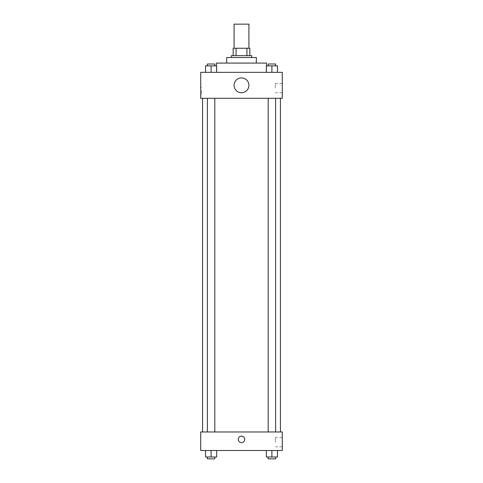 <?xml version="1.0" encoding="UTF-8"?>
<svg xmlns="http://www.w3.org/2000/svg" width="483" height="483" viewBox="0 0 483 483"><rect width="100%" height="100%" fill="white"/><g stroke="black" fill="none" stroke-linecap="round" stroke-linejoin="round"><path stroke-width="0.36" stroke-dasharray="2.42 1.81" d="M234.086 24.15L248.914 24.15M241.5 48.246L234.086 48.246L241.5 48.246M246.94 55.666L246.94 48.246L249.844 48.246L249.844 55.666L236.06 55.666L249.844 55.666M246.94 48.246L233.156 48.246M236.06 55.666L233.156 55.666L236.06 55.666L236.06 48.246M251.697 55.666L231.303 55.666M231.303 57.519L251.697 57.519L231.303 57.519M256.328 57.519L226.672 57.519M226.672 63.08L256.328 63.08L226.672 63.08M266.525 63.08L216.475 63.08M216.475 72.347L266.525 72.347L216.475 72.347L216.475 65.857M205.535 72.347L216.662 72.347L205.535 72.347L216.662 72.347L205.535 72.347L216.662 72.347L211.101 72.347L211.101 65.857L205.535 65.857L214.808 65.857L205.535 65.857L205.535 72.347L211.101 72.347L205.535 72.347L205.535 65.857L205.535 72.347L216.662 72.347L211.101 72.347L211.101 65.857L216.662 65.857L207.394 65.857L216.662 65.857L216.662 72.347L216.662 65.857M266.338 72.347L277.465 72.347L266.338 72.347L277.465 72.347L266.338 72.347L277.465 72.347L271.899 72.347L271.899 65.857L266.338 65.857L275.606 65.857L266.338 65.857L266.338 72.347L271.899 72.347L266.338 72.347L266.338 65.857L266.338 72.347L277.465 72.347L271.899 72.347L271.899 65.857L277.465 65.857L268.192 65.857L277.465 65.857L277.465 72.347L277.465 65.857M282.283 72.347L200.717 72.347L200.717 98.297L282.283 98.297L282.283 72.347M200.717 90.882L200.717 94.131L200.717 90.882M241.5 98.297L202.57 98.297L241.5 98.297M271.899 98.297L268.192 98.297L271.899 98.297M211.101 98.297L214.808 98.297L211.101 98.297M282.283 88.105L282.283 83.456L282.283 88.105M241.5 77.908A7.414 7.414 0 0 0 235.076 89.029A7.414 7.414 0 0 0 247.924 89.029A7.414 7.414 0 0 0 241.5 77.908A7.414 7.414 0 0 0 235.076 89.029A7.414 7.414 0 0 0 247.924 89.029A7.414 7.414 0 0 0 241.5 77.908M241.5 92.736A7.414 7.414 0 0 1 235.076 81.615A7.414 7.414 0 0 1 247.924 81.615A7.414 7.414 0 0 1 241.5 92.736M275.388 88.105L275.388 83.456L275.388 88.105M201.653 90.882L201.653 94.131L201.653 90.882M241.5 431.971L202.57 431.971L241.5 431.971M271.899 431.971L268.192 431.971L271.899 431.971M211.101 431.971L214.808 431.971L211.101 431.971M282.283 431.971L200.717 431.971L200.717 450.506L282.283 450.506L282.283 431.971M200.717 439.385L200.717 442.627L200.717 439.385M277.465 456.996L271.899 456.996L277.465 456.996L277.465 450.506L266.338 450.506L277.465 450.506L266.338 450.506L277.465 450.506L266.338 450.506L277.465 450.506L266.338 450.506L277.465 450.506L277.465 456.996L266.338 456.996L266.338 450.506L266.338 456.996L275.606 456.996L271.899 456.996L271.899 450.506L271.899 456.996L266.338 456.996L266.338 450.506M216.662 456.996L211.101 456.996L216.662 456.996L216.662 450.506L205.535 450.506L216.662 450.506L205.535 450.506L216.662 450.506L205.535 450.506L216.662 450.506L205.535 450.506L216.662 450.506L216.662 456.996L205.535 456.996L205.535 450.506L205.535 456.996L214.808 456.996L211.101 456.996L211.101 450.506L211.101 456.996L205.535 456.996L205.535 450.506M282.283 442.168L282.283 437.52L282.283 442.168M241.5 436.143A3.242 3.242 0 0 0 238.693 441.009A3.242 3.242 0 0 0 244.307 441.009A3.242 3.242 0 0 0 241.5 436.143A3.242 3.242 0 0 0 238.693 441.009A3.242 3.242 0 0 0 244.307 441.009A3.242 3.242 0 0 0 241.5 436.143M241.5 442.627A3.242 3.242 0 0 1 238.693 437.761A3.242 3.242 0 0 1 244.307 437.761A3.242 3.242 0 0 1 241.5 442.627M275.388 442.168L275.388 437.52L275.388 442.168M268.192 456.996L268.192 458.85L275.606 458.85L268.192 458.85L275.606 458.85L275.606 456.996L268.192 456.996L275.606 456.996M271.899 456.996L271.899 450.506M207.394 456.996L207.394 458.85L214.808 458.85L207.394 458.85L214.808 458.85L214.808 456.996L207.394 456.996L214.808 456.996M211.101 456.996L211.101 450.506M268.192 65.857L268.192 64.004L275.606 64.004L268.192 64.004L275.606 64.004L275.606 65.857M271.899 72.347L271.899 65.857M207.394 65.857L207.394 64.004L214.808 64.004L207.394 64.004L214.808 64.004L214.808 65.857M211.101 72.347L211.101 65.857M266.525 72.347L266.525 65.857M275.388 92.754L282.283 92.754M275.388 83.456L282.283 83.456M201.653 87.64L200.717 87.64M201.653 94.131L200.717 94.131M214.808 431.971L214.808 98.297M207.394 431.971L207.394 98.297M275.606 431.971L275.606 98.297M268.192 431.971L268.192 98.297M275.388 446.817L282.283 446.817M275.388 437.52L282.283 437.52"/><path stroke-width="0.72" d="M248.914 48.246L248.914 24.15L234.086 24.15L234.086 48.246M236.06 55.666L236.06 48.246L233.156 48.246L233.156 55.666L233.156 48.246M236.06 48.246L249.844 48.246L249.844 55.666M246.94 55.666L246.94 48.246M231.303 57.519L231.303 55.666L251.697 55.666L251.697 57.519M226.672 63.08L226.672 57.519L256.328 57.519L256.328 63.08M216.475 65.857L216.475 63.08L266.525 63.08L266.525 65.857M200.717 72.347L282.283 72.347L282.283 98.297L200.717 98.297L200.717 72.347M241.5 92.736A7.414 7.414 0 0 1 235.076 81.615A7.414 7.414 0 0 1 247.924 81.615A7.414 7.414 0 0 1 241.5 92.736M200.717 431.971L282.283 431.971L282.283 450.506L200.717 450.506L200.717 431.971M241.5 442.627A3.242 3.242 0 0 1 238.693 437.761A3.242 3.242 0 0 1 244.307 437.761A3.242 3.242 0 0 1 241.5 442.627M266.338 450.506L266.338 456.996L277.465 456.996L277.465 450.506L277.465 456.996M271.899 456.996L271.899 450.506M275.606 456.996L275.606 458.85L268.192 458.85L268.192 456.996M205.535 450.506L205.535 456.996L216.662 456.996L216.662 450.506L216.662 456.996M211.101 456.996L211.101 450.506M214.808 456.996L214.808 458.85L207.394 458.85L207.394 456.996M266.338 72.347L266.338 65.857L277.465 65.857L277.465 72.347L277.465 65.857M271.899 72.347L271.899 65.857M275.606 65.857L275.606 64.004L268.192 64.004L268.192 65.857M205.535 72.347L205.535 65.857L216.662 65.857L216.662 72.347L216.662 65.857M211.101 72.347L211.101 65.857M214.808 65.857L214.808 64.004L207.394 64.004L207.394 65.857M280.43 431.971L280.43 98.297M202.57 431.971L202.57 98.297M268.192 98.297L268.192 431.971M275.606 98.297L275.606 431.971M214.808 431.971L214.808 98.297M207.394 431.971L207.394 98.297"/></g></svg>
